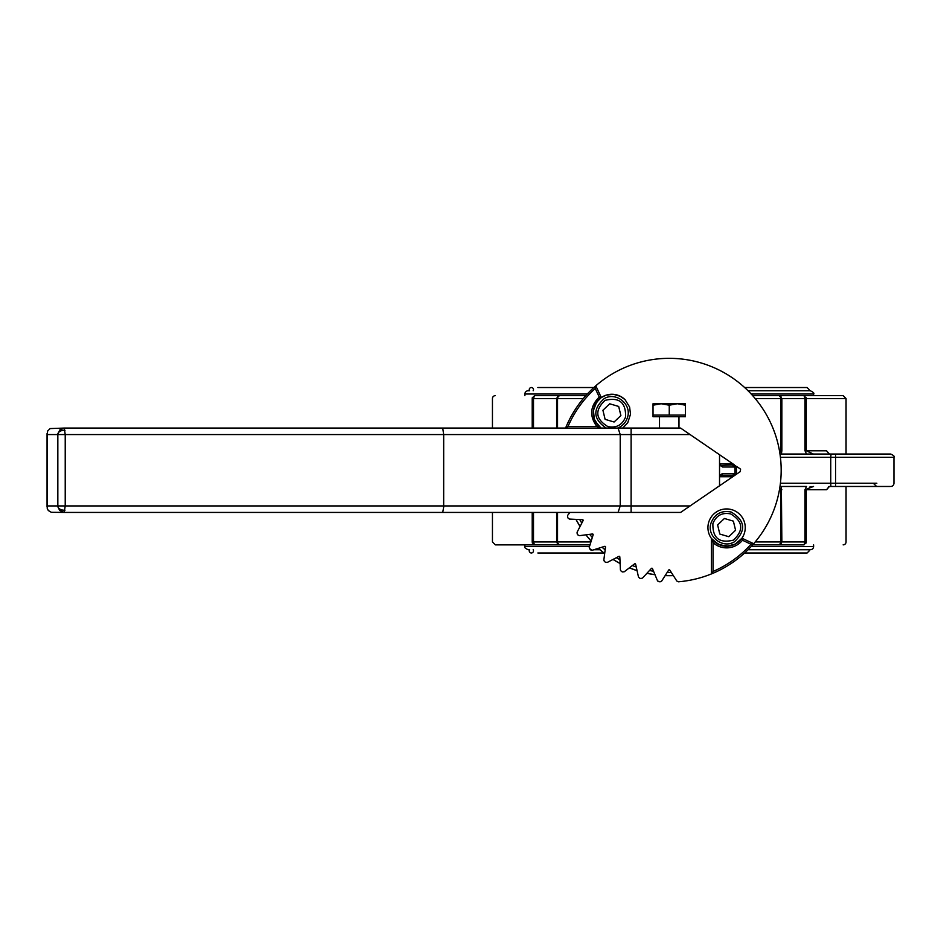 <?xml version="1.0" encoding="UTF-8"?>
<svg xmlns="http://www.w3.org/2000/svg" width="941" height="941" viewBox="0 0 941 941"><rect width="100%" height="100%" fill="white"/><g stroke="black" fill="none" stroke-linecap="round" stroke-linejoin="round"><path stroke-width="1.41" d="M717.618 524.949L724.405 518.491L733.38 521.149L735.58 530.254L728.793 536.699L719.806 534.053L717.618 524.949M733.38 521.149L728.887 519.82M711.043 523.008C706.385 536.111 722.512 549.144 734.356 541.84C746.342 530.524 745.284 520.596 731.192 512.045C721.465 510.175 714.748 513.833 711.043 523.008C706.385 536.111 722.512 549.144 734.356 541.84C746.342 530.524 745.284 520.596 731.192 512.045C721.465 510.175 714.748 513.833 711.043 523.008M620.884 415.557L614.097 422.003L605.11 419.357L602.922 410.252L609.709 403.795L618.684 406.453L620.884 415.557M605.11 419.357L609.603 420.686M627.459 417.498C632.105 404.383 615.99 391.362 604.146 398.655C592.442 409.311 593.112 419.121 606.169 428.073C593.112 419.121 592.442 409.311 604.146 398.655C615.99 391.362 632.105 404.383 627.459 417.498C625.836 422.556 622.566 426.085 617.637 428.073C622.566 426.085 625.836 422.556 627.459 417.498M661.135 403.748L653.03 405.195L653.03 403.748L685.471 403.748L685.471 405.195L677.355 403.748L669.251 405.195L661.135 403.748M669.251 405.195L669.251 415.099L685.471 415.099L685.471 405.195M669.251 415.099L653.03 415.099L653.03 405.195M685.471 415.099L685.471 416.722L653.03 416.722L653.03 415.099M64.247 428.073L50.179 428.567L47.662 430.966L47.121 434.566L57.836 434.566L59.718 429.978L64.247 428.073L65.223 434.566L443.681 434.566L442.717 428.073L64.247 428.073M719.536 465.172L719.536 476.734L732.757 476.734L719.536 485.791L719.536 454.715L680.602 428.073L442.717 428.073M404.853 428.073L388.633 428.073M690.082 505.94L65.223 505.94L64.247 512.422L680.602 512.422L719.536 485.791L719.536 463.76L732.757 463.76L734.309 464.83L721.159 465.383L719.536 463.76L719.759 464.583M64.988 510.187A6.493 4.282 180 0 1 57.895 506.787L59.718 510.528L64.247 512.422L51.332 512.304L48.309 510.528L47.238 508.422L47.121 434.566M57.895 506.787L57.836 505.94L47.121 505.94M57.836 434.566L65.223 434.566L65.223 505.94L57.836 505.94L57.836 434.566M740.285 471.594L736.438 474.217L736.438 466.289L740.579 469.171L740.285 471.594M732.757 476.734L736.438 474.217L735.497 474.864L734.239 473.499L722.594 473.499L721.159 475.123L732.792 475.123L734.239 473.499M735.497 465.642L733.557 465.207L735.003 466.642L735.497 465.642M719.536 454.715L732.757 463.76M719.677 465.172L722.594 467.007L721.159 465.383L722.17 465.866M733.815 474.64L735.003 473.852L735.003 466.642L734.239 467.007L732.792 465.383L733.815 465.866M722.17 474.64L720.253 475.393L719.536 476.734M733.557 475.299L734.309 475.675L733.557 475.299M577.08 532.23L577.186 533.9L577.08 532.23L583.091 520.62L577.08 532.23L577.186 533.9A111.92 111.92 0 0 0 577.962 534.994L579.491 535.664L592.454 533.982L593.148 534.817L592.454 533.982A0.647 0.647 0 0 1 593.148 534.817L589.242 547.286L590.583 549.862L592.207 550.262L604.687 546.345L605.522 547.05L604.687 546.345A0.647 0.647 0 0 1 605.522 547.05L603.84 560.013L604.51 561.542A111.92 111.92 0 0 0 605.604 562.318L607.274 562.424L618.872 556.402L619.825 556.954L618.872 556.402A0.647 0.647 0 0 1 619.825 556.954L620.413 570.011L621.342 571.399A111.92 111.92 0 0 0 622.554 571.963L624.224 571.787L634.599 563.847L635.634 564.224L634.599 563.847A0.647 0.647 0 0 1 635.634 564.224L638.48 576.974L639.633 578.186A111.92 111.92 0 0 0 640.927 578.527L642.538 578.056L651.384 568.435L652.454 568.623L651.384 568.435A0.647 0.647 0 0 1 652.454 568.623L657.477 580.691L658.829 581.679A111.92 111.92 0 0 0 660.159 581.797L661.664 581.056L668.698 570.046L669.792 570.046L668.698 570.046A0.647 0.647 0 0 1 669.792 570.046L676.838 581.056L678.332 581.797A111.92 111.92 0 0 0 711.42 573.916L711.42 538.452L713.407 540.793A18.655 18.655 0 0 0 741.931 538.217L753.694 543.71A111.92 111.92 0 0 0 748.389 391.115A111.92 111.92 0 0 0 595.794 385.81L601.287 397.561L606.169 395.149L613.367 394.303L620.342 396.267L625.095 399.713A18.655 18.655 0 0 0 598.711 399.713A18.655 18.655 0 0 0 598.711 426.097L594.394 419.321L593.395 410.535L596.57 402.278L601.287 397.561L595.794 385.81A111.92 111.92 0 0 0 565.576 428.073L566.282 427.602M596.817 426.461L568.023 426.461A110.297 110.297 0 0 1 595.241 388.468L599.264 397.055C590.054 406.159 589.242 415.957 596.817 426.461L601.052 428.073L595.277 421.368L593.747 417.192L593.395 410.535L595.418 404.183L600.687 397.408M622.754 428.073L627.718 422.803L630.505 414.228L629.611 407.041L625.095 399.713M569.905 512.422L567.717 515.28L567.529 516.938A111.92 111.92 0 0 0 568.105 518.162L569.493 519.079L568.105 518.162L569.493 519.079L582.55 519.679A0.647 0.647 0 0 1 583.091 520.62L582.55 519.679M603.84 560.013L604.51 561.542L603.84 560.448M657.477 580.691L658.829 581.679L657.7 581.067M579.491 535.664L577.962 534.994L579.491 535.664M589.631 548.909L589.242 547.286L589.631 548.909L592.207 550.262L590.583 549.862M607.274 562.424L605.604 562.318L607.274 562.424M621.342 571.399L620.413 570.011L621.342 571.399M624.224 571.787L622.554 571.963L624.224 571.787M639.633 578.186L638.48 576.974L639.633 578.186M642.538 578.056L640.927 578.527L642.538 578.056M661.664 581.056L660.159 581.797L661.664 581.056M678.332 581.797L676.838 581.056M751.036 544.251L742.449 540.24A20.279 20.279 0 0 1 713.043 542.675L711.42 538.452A18.655 18.655 0 0 1 738.897 513.574A18.655 18.655 0 0 1 741.931 538.217L753.694 543.71A111.92 111.92 0 0 1 711.42 573.916L713.043 571.481A110.297 110.297 0 0 0 751.036 544.251L753.694 543.71A111.92 111.92 0 0 1 711.42 573.916L711.902 573.21M599.264 397.055L601.287 397.561M595.241 388.468L595.794 385.81A111.92 111.92 0 0 0 565.576 428.073L568.023 426.461M595.629 386.586L595.794 385.81M752.918 543.863L753.694 543.71M742.096 538.817L742.449 540.24M635.634 564.224L634.599 563.847M652.454 568.623L651.384 568.435L652.454 568.623M713.407 540.793L720.171 545.11L728.969 546.098L735.321 544.086L741.931 538.217L735.321 544.086L726.734 546.25L718.124 544.216L711.42 538.452M673.344 575.598A105.427 105.427 0 0 1 665.146 575.598L673.344 575.598L665.146 575.598M654.995 574.716A105.427 105.427 0 0 1 646.914 573.292L654.995 574.716L646.914 573.292M637.069 570.646A105.427 105.427 0 0 1 629.364 567.846L637.069 570.646L629.364 567.846M620.119 563.541A105.427 105.427 0 0 1 613.026 559.436L620.119 563.541L613.026 559.436M604.675 553.59A105.427 105.427 0 0 1 598.394 548.321L604.675 553.59L598.394 548.321M591.183 541.11A105.427 105.427 0 0 1 585.914 534.829L591.183 541.11L585.914 534.829M580.056 526.478A105.427 105.427 0 0 1 575.963 519.373L580.056 526.478L575.963 519.373M781.5 541.945A2.917 2.388 90 0 1 779.113 544.863A2.917 1.847 -90 0 0 780.959 541.945L781.865 541.945L779.113 544.863L752.671 544.863L804.026 544.863C855.875 544.863 855.875 544.863 804.026 544.863L805.002 541.945L806.284 541.945L806.119 543.028A2.917 1.564 0 0 1 804.861 543.439M590.007 544.863L559.377 544.863L590.007 544.863M492.449 512.422L492.449 541.945L495.366 544.863L559.377 544.863L556.637 541.945L557.543 541.945A2.917 1.847 90 0 0 559.377 544.863A2.917 2.388 90 0 1 557.001 541.945M557.001 398.561A2.917 2.388 90 0 1 559.377 395.643A2.917 1.847 90 0 0 557.543 398.561L556.637 398.561L559.377 395.643L585.831 395.643L534.476 395.643C482.627 395.643 482.627 395.643 534.476 395.643L533.5 398.561L532.206 398.561L534.476 395.643M752.671 395.643L779.113 395.643L752.671 395.643M804.861 397.055A2.917 1.564 0 0 1 806.119 397.467L806.284 398.561L805.002 398.561L804.026 395.643L806.284 398.561L846.053 398.561L843.136 395.643L779.113 395.643L781.865 398.561L780.959 398.561A2.917 1.847 -90 0 0 779.113 395.643A2.917 2.388 90 0 1 781.5 398.561M781.865 450.786L781.865 398.561L780.959 398.561L780.959 450.786L781.865 450.786L781.371 454.033L781.865 450.786L780.959 450.786L779.795 452.797M813.353 454.033L806.284 450.786L806.284 398.561L805.002 398.561L805.002 450.786L806.519 454.033M806.543 454.033L813.518 454.033M557.543 428.073L557.543 398.561L556.637 398.561L556.637 428.073M495.366 395.643A2.917 2.917 0 0 0 492.449 398.561L492.449 428.073M533.5 428.073L533.5 398.561L532.206 398.561L532.371 397.467A2.917 1.564 0 0 1 533.629 397.055M806.508 486.473L805.002 489.72L805.002 541.945L781.865 541.945L781.359 486.473M556.637 512.422L556.637 541.945L533.5 541.945L534.476 544.863L532.206 541.945L533.5 541.945L533.5 512.422M533.629 543.439A2.917 1.564 0 0 1 532.371 543.028L532.206 541.945L533.5 541.945M556.637 541.945L557.543 541.945L557.543 512.422M779.795 487.709L780.959 489.72L780.959 541.945L781.865 541.945M779.983 486.473L806.543 486.473M805.002 541.945L806.284 541.945L806.284 489.72L805.002 489.72L813.518 486.473L809.531 487.12M843.136 544.863A2.917 2.917 0 0 0 846.053 541.945L846.053 486.473M806.284 541.945C859.004 541.945 859.004 541.945 806.284 541.945L804.026 544.863M876.847 483.227L835.561 483.227L835.561 486.473L829.433 486.473L826.551 489.72L829.115 486.497M835.561 485.521L835.561 486.473L889.88 486.473M829.115 453.997L826.551 450.786L806.284 450.786M830.832 485.521L830.75 483.227L835.561 483.227L835.561 457.279L893.95 457.279C894.773 456.479 893.691 455.409 890.704 454.033L829.433 454.033L826.551 450.786M780.418 457.279L830.75 457.279L831.021 454.033L779.983 454.033M890.704 486.473A3.246 3.246 0 0 0 893.95 483.227A3.246 3.246 0 0 1 890.704 486.473M835.561 454.985L835.561 457.279L830.75 457.279L830.75 483.227L780.418 483.227M831.021 454.033L830.832 454.985M589.489 546.486L524.89 546.486L524.89 544.863M533.159 390.774A2.105 2.105 0 0 0 531.971 387.61A2.105 2.105 0 0 0 529.595 390.774L528.136 390.774A3.246 3.246 0 0 0 524.89 394.02L587.313 394.02M751.189 394.02L813.612 394.02C814.494 393.338 813.412 392.268 810.366 390.774L748.048 390.774L808.895 390.774L809.225 389.633L807.119 387.527L744.637 387.527M524.89 395.643L524.89 394.02M744.637 552.979L807.119 552.979L809.225 550.861L808.895 549.732L748.048 549.732L810.366 549.732A3.246 3.246 0 0 0 813.612 546.486L751.189 546.486M524.89 546.486C524.008 547.156 525.078 548.238 528.136 549.732L529.595 549.732A2.105 2.105 0 0 0 531.971 552.885A2.105 2.105 0 0 0 533.159 549.732M593.889 549.732L599.97 549.732L593.889 549.732M712.902 523.561C716.172 515.48 722.076 512.269 730.639 513.904C743.049 521.432 743.966 530.171 733.415 540.134C719.324 543.592 712.49 538.064 712.902 523.561M625.589 416.945C622.33 425.014 616.414 428.237 607.862 426.591C595.453 419.074 594.524 410.323 605.075 400.372C619.166 396.914 626.012 402.442 625.589 416.945M442.717 512.422L443.67 507.199L443.681 434.566L620.225 434.566L618.049 428.073M618.049 512.422L620.225 505.94L620.225 434.566L631.105 434.566L631.105 512.422M690.082 434.566L631.105 434.566L631.105 428.073M64.988 430.308A6.493 4.282 180 0 0 57.895 433.719M722.594 473.499L719.677 475.323M722.594 467.007L734.239 467.007M601.052 428.073L598.711 426.097M669.792 570.046L668.698 570.046M619.825 556.954L618.872 556.402M605.522 547.05L604.687 546.345M593.148 534.817L592.454 533.982M713.043 542.675L713.043 571.481M579.738 519.55A102.193 102.193 0 0 0 581.797 523.125L579.738 519.55M589.654 534.347A102.193 102.193 0 0 0 592.312 537.499L589.654 534.347M601.993 547.192A102.193 102.193 0 0 0 605.157 549.838M616.379 557.695A102.193 102.193 0 0 0 619.954 559.766L616.379 557.695M632.364 565.553A102.193 102.193 0 0 0 636.245 566.964M649.478 570.505A102.193 102.193 0 0 0 653.536 571.222L649.478 570.505M667.193 572.422A102.193 102.193 0 0 0 671.309 572.422L667.193 572.422M781.865 398.561L805.002 398.561M557.543 398.561L583.302 398.561M755.188 398.561L780.959 398.561M533.5 398.561L556.637 398.561M532.206 398.561C479.498 398.561 479.498 398.561 532.206 398.561L532.206 428.073M532.206 541.945C479.498 541.945 479.498 541.945 532.206 541.945L532.206 512.422M780.959 541.945L755.188 541.945M590.913 541.945L557.543 541.945M781.865 489.72L780.959 489.72L781.865 489.72M779.466 489.72L780.959 489.72M806.284 489.72L826.551 489.72M780.959 450.786L779.466 450.786M659.512 416.722L659.512 428.073M678.979 416.722L678.979 428.073M47.05 506.905L47.05 433.589M721.159 465.383L720.3 465.136M873.671 483.556L876.589 486.473M846.053 398.561L846.053 454.033M829.433 454.033L828.562 453.88M828.562 486.626L829.433 486.473M890.704 454.033C893.691 455.409 894.773 456.479 893.95 457.279L893.95 483.227M813.612 544.863L813.612 546.486M813.612 394.02L813.612 395.643M537.864 387.527L593.865 387.527M537.864 552.979L603.887 552.979"/></g></svg>
